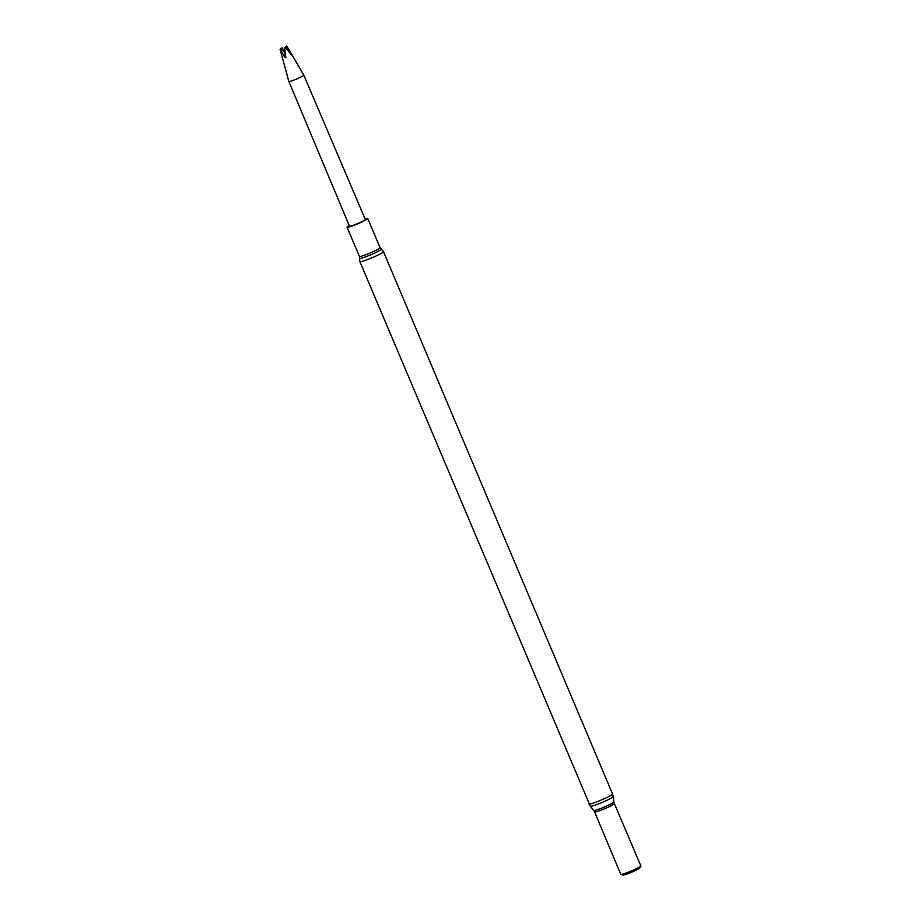 <?xml version="1.0" encoding="UTF-8"?>
<svg xmlns="http://www.w3.org/2000/svg" width="921" height="921" viewBox="0 0 921 921"><rect width="100%" height="100%" fill="white"/><g stroke="black" fill="none" stroke-linecap="round" stroke-linejoin="round"><path stroke-width="1.38" d="M640.659 865.867A10.741 1.025 157.1 0 1 640.694 865.913A10.741 1.025 157.1 0 1 631.207 871.036A10.741 1.025 157.1 0 1 620.915 874.271A10.741 1.025 157.1 0 1 620.904 874.213M640.912 866.062A10.891 1.036 157.1 0 1 640.878 866.327A10.891 1.036 157.1 0 1 631.322 871.312A10.891 1.036 157.1 0 1 621.076 874.685A10.891 1.036 157.1 0 1 620.869 874.536L594.563 811.885A10.741 1.025 157.1 0 0 604.855 808.65A10.741 1.025 157.1 0 0 614.342 803.526L640.912 866.062M640.878 866.327L639.508 868.112A8.911 0.852 157.1 0 1 631.691 872.187A8.911 0.852 157.1 0 1 623.321 874.95L621.076 874.685M360.963 222.099A8.6 0.817 -22.9 0 0 365.303 219.463L303.815 75.131A8.128 0.771 157.1 0 1 303.815 75.131A8.128 0.771 157.1 0 1 298.185 78.331A8.128 0.771 157.1 0 1 289.62 81.474A8.128 0.771 157.1 0 1 288.849 81.451A8.128 0.771 157.1 0 1 288.849 81.439L349.462 226.152A8.6 0.817 -22.9 0 0 350.279 226.163A8.6 0.817 -22.9 0 0 360.963 222.099M365.027 218.83A11.213 1.071 157.1 0 1 367.709 218.438A11.213 1.071 157.1 0 1 357.797 223.791A11.213 1.071 157.1 0 1 347.044 227.165A11.213 1.071 157.1 0 1 349.197 225.518M282.286 47.904L281.458 48.306M288.849 81.439L280.088 49.343L285.061 57.724L285.878 57.413L284.612 47.696L285.452 47.293L291.289 54.869L288.929 49.573L286.822 46.257L285.913 46.28L286.489 46.05M284.612 47.696L285.452 47.293M280.755 48.732L284.819 52.612L285.188 51.91M285.096 52.393L282.033 47.765M285.061 57.724L284.819 52.612M285.924 47.846L285.913 46.28M290.921 54.351L291.6 54.65M612.546 793.96L383.458 251.629A12.813 1.22 157.1 0 1 372.13 257.742A12.813 1.22 157.1 0 1 359.858 261.599L590.303 806.197A12.457 1.186 157.1 0 0 602.219 802.41A12.457 1.186 157.1 0 0 613.236 796.504L612.546 793.96A12.813 1.22 157.1 0 1 601.229 800.073A12.813 1.22 157.1 0 1 588.956 803.929M613.236 796.504L613.904 801.88A10.971 1.048 157.1 0 1 604.188 807.095A10.971 1.048 157.1 0 1 593.688 810.422L590.303 806.197M381.248 249.061A11.8 1.128 157.1 0 1 370.875 254.749A11.8 1.128 157.1 0 1 359.558 258.225L359.386 256.383A11.213 1.071 157.1 0 0 370.138 253.01A11.213 1.071 157.1 0 0 380.051 247.657L383.458 251.629M613.904 801.88L614.342 803.526M593.688 810.422L594.563 811.885M359.858 261.599L359.558 258.225M347.044 227.165L359.386 256.383M367.709 218.438L380.051 247.657M289.39 50.379L303.815 75.119"/></g></svg>
